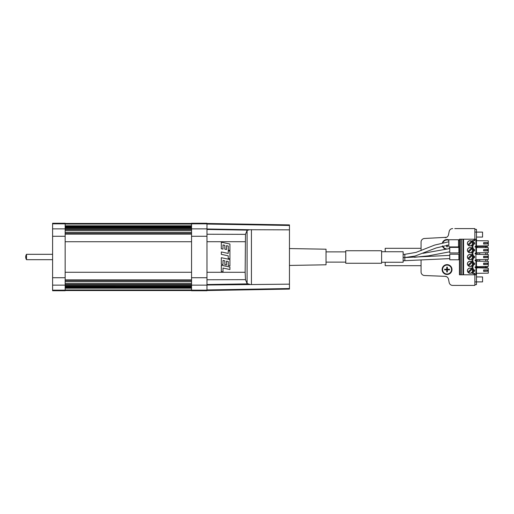 <?xml version="1.0" encoding="UTF-8"?>
<svg xmlns="http://www.w3.org/2000/svg" width="514" height="514" viewBox="0 0 514 514"><rect width="100%" height="100%" fill="white"/><g stroke="black" fill="none" stroke-linecap="round" stroke-linejoin="round"><path stroke-width="0.77" d="M26.51 259.692L26.51 254.308A4.883 4.883 0 0 0 26.51 259.692L52.595 259.692M26.51 254.308L52.595 254.308M65.15 228.878L65.15 285.122L52.595 285.122L52.595 223.249L65.15 223.249L65.15 228.878L52.595 228.878M52.595 285.122L52.595 290.751L65.15 290.751L65.15 290.166L52.595 290.166M65.15 285.122L65.15 290.166M206.975 228.878L206.975 223.249L191.555 223.249L191.555 228.878L206.975 228.878L206.975 290.751L191.555 290.751L191.555 285.122L206.975 285.122M191.555 228.878L191.555 236.273L206.975 236.273M191.555 285.122L191.555 236.273M487.227 245.859L487.227 247.645M487.227 252.689L487.227 254.475M487.227 259.525L487.227 261.311M487.227 266.355L487.227 268.141M474.852 229.385L476.465 229.385L476.465 240.693L476.465 239.216L474.852 239.216L474.852 228.582L454.768 228.582M476.465 239.216L476.465 246.752L475.122 247.112L476.465 246.752L476.465 246.257L475.925 246.257L475.925 239.216M476.465 247.112L476.465 247.523L476.465 246.752L476.465 247.247L475.925 247.247L475.925 253.094L475.925 247.247M474.852 284.615L476.465 284.615L476.465 267.248L475.122 267.608L476.465 267.248L476.465 266.753L475.925 266.753L475.925 260.906L476.465 260.906L476.465 260.418L475.122 260.778L476.465 260.418L476.465 259.923L475.925 259.923L475.925 254.077L476.465 254.077L476.465 253.582L475.122 253.942L476.465 253.582L476.465 253.094L475.925 253.094M476.465 261.189L488.3 261.324L488.3 266.342L476.465 266.753L476.465 260.906L476.465 273.307L488.3 273.172L488.3 268.154L475.925 267.743L475.925 274.784L474.852 274.784L474.852 285.418L452.693 285.418A3.585 3.585 0 0 1 449.172 282.539L448.51 279.224A3.585 3.585 0 0 0 445.137 276.339L424.506 275.517A3.585 3.585 0 0 1 421.062 271.932L421.062 260.148M446.576 237.295L424.506 238.483A3.585 3.585 0 0 0 421.062 242.068L421.062 250.607M449.172 231.461L448.51 234.776A3.585 3.585 0 0 1 445.137 237.661A3.585 3.585 0 0 0 448.51 234.776L449.172 231.461A3.585 3.585 0 0 1 452.693 228.582M447.058 264.62A4.928 4.928 0 0 0 442.13 269.548A4.928 4.928 0 0 0 447.058 274.482A4.928 4.928 0 0 0 451.992 269.548A4.928 4.928 0 0 0 447.058 264.62M448.851 239.858A4.928 4.928 0 0 0 442.458 242.685M442.387 246.02A4.928 4.928 0 0 0 445.31 249.059M451.016 247.388A4.928 4.928 0 0 0 451.324 246.926M479.69 252.779L479.69 254.391M479.69 259.609L479.69 261.221M452.693 285.418L454.768 285.418M446.576 276.705L445.143 276.339A3.585 3.585 0 0 1 448.51 279.224M385.198 262.262L385.198 265.693L421.062 265.693M421.062 248.307L385.198 248.307L385.198 251.738M447.058 265.07A4.485 4.485 0 0 0 442.58 269.548A4.485 4.485 0 0 0 447.058 274.033A4.485 4.485 0 0 0 451.543 269.548A4.485 4.485 0 0 0 447.058 265.07A4.485 4.485 0 0 1 451.543 269.548A4.485 4.485 0 0 1 447.058 274.033A4.485 4.485 0 0 1 442.58 269.548A4.485 4.485 0 0 1 447.058 265.07M447.36 269.856L447.36 271.97A7.838 5.513 180 0 1 447.058 271.97A7.838 5.513 180 0 1 446.756 271.97L446.756 269.856L449.474 269.856A7.838 5.513 -90 0 0 449.474 269.246L447.36 269.246L447.36 267.132A7.838 5.513 0 0 0 447.058 267.132A7.838 5.513 0 0 0 446.756 267.132L446.756 269.856L444.642 269.856A7.838 5.513 90 0 1 444.642 269.246L447.36 269.246L447.36 269.856L446.756 269.856M447.058 239.967A4.485 4.485 0 0 0 442.991 242.569A4.485 4.485 0 0 1 448.851 240.34A4.485 4.485 0 0 0 447.058 239.967M442.824 245.917A4.485 4.485 0 0 0 446.403 248.885A4.485 4.485 0 0 1 442.824 245.917M448.683 248.628A4.485 4.485 0 0 0 449.75 248.037A4.485 4.485 0 0 1 448.683 248.628M450.444 247.388A4.485 4.485 0 0 0 450.797 246.926A4.485 4.485 0 0 1 450.444 247.388M447.36 245.127L447.36 246.868A7.838 5.513 180 0 1 447.058 246.868A7.838 5.513 0 0 1 446.756 246.868L446.756 245.197M476.465 281.897L482.562 281.897L482.562 276.93L476.465 276.93M476.465 237.07L482.562 237.07L482.562 232.103L476.465 232.103M345.755 262.108L326.03 262.108M345.755 251.892L326.03 251.892M403.13 260.765L449.75 258.613M404.833 254.327L404.833 257.54L449.75 255.387M289.453 248.564L326.03 249.2L326.03 264.8L289.453 265.436M459.432 252.413L458.893 252.946L458.893 247.388L459.432 247.928M458.893 247.388L449.75 247.388L449.75 252.946L458.893 252.946M459.432 259.242L458.893 259.782L458.893 254.218L459.432 254.758M458.893 254.218L449.75 254.218L449.75 259.782L458.893 259.782M459.432 246.026L458.533 246.926L458.533 239.749L459.432 240.648M458.533 239.749L448.851 239.749L448.851 246.926L458.533 246.926M381.613 262.262L403.13 262.262L403.13 251.738L381.613 251.738M345.755 250.736L345.755 263.264L381.613 263.264L381.613 250.736L345.755 250.736M206.975 223.468L289.453 224.907L289.453 289.093L206.975 290.532M206.975 285.007L289.453 284.152M206.975 234.236L245.486 234.345L247.093 230.407L249.637 229.726L289.453 229.848M249.637 284.274L247.093 283.593L245.486 279.655L245.152 272.279L245.486 234.345M221.322 242.21L229.925 244.034L229.925 250.498L228.274 250.145L228.274 246.045L226.481 245.666L226.481 249.528L224.83 249.174L224.83 245.313L222.999 244.927L222.999 249.123L221.322 248.763L221.322 242.21L229.919 244.034L229.919 250.491M221.322 251.95L228.222 253.415L228.222 250.793L229.925 251.153L229.925 258.87L228.222 258.503L228.222 255.824L221.322 254.359L221.322 251.95L228.216 253.415M221.322 257.7L229.925 259.531L229.925 265.989L228.274 265.642L228.274 261.542L226.481 261.157L226.481 265.025L224.83 264.671L224.83 260.81L222.999 260.418L222.999 264.614L221.322 264.26L221.322 257.7L229.919 259.531L229.919 265.989M221.322 265.263L229.925 267.094L229.925 269.516L222.999 268.045L222.999 271.906L221.322 271.546L221.322 265.263L229.919 267.094L229.919 269.509M226.481 245.666L226.475 249.528M222.999 244.927L222.992 249.123M228.222 250.793L229.919 251.153L229.919 258.863M226.481 261.157L226.475 265.018M222.999 260.418L222.992 264.614M222.999 268.045L222.992 271.9M475.122 266.888L476.465 267.248L475.122 266.888L475.122 267.608M475.122 260.058L476.465 260.418L475.122 260.058L475.122 260.778M475.122 253.222L476.465 253.582L475.122 253.222L475.122 253.942M475.122 246.392L476.465 246.752L475.122 246.392L475.122 247.112M474.852 239.216L474.852 240.648L474.852 239.216L463.018 239.216L463.018 274.784L459.432 274.784L459.432 239.216L463.018 239.216M474.852 240.648L472 240.648L472 241.272L472.899 240.918A3.765 3.765 0 0 1 473.779 243.334L473.67 242.447A0.899 0.899 0 0 1 474.673 243.334A0.899 0.899 0 0 1 473.67 244.227L473.696 244.111M472 241.272A2.872 2.872 0 0 1 472 245.403L472.899 245.756L472.899 247.748L472.899 245.756A3.765 3.765 0 0 0 473.779 243.334L473.67 244.227M473.696 249.399L473.67 249.277A0.899 0.899 0 0 1 474.673 250.17A0.899 0.899 0 0 1 473.67 251.057L473.696 250.941M472 248.101A2.872 2.872 0 0 1 472 252.233L472.899 252.586L472.899 254.584L472.899 252.586A3.765 3.765 0 0 0 472.899 247.748L472 248.101L472 245.403M473.696 256.229L473.67 256.107A0.899 0.899 0 0 1 474.673 257A0.899 0.899 0 0 1 473.67 257.893L473.696 257.771M472 254.931A2.872 2.872 0 0 1 472 259.069L472.899 259.416L472.899 261.414L472.899 259.416A3.765 3.765 0 0 0 472.899 254.584L472 254.931L472 252.233M473.696 263.059L473.67 262.943A0.899 0.899 0 0 1 474.673 263.83A0.899 0.899 0 0 1 473.67 264.723L473.696 264.601M472 261.767A2.872 2.872 0 0 1 472 265.899L472.899 266.252L472.899 268.244L472.899 266.252A3.765 3.765 0 0 0 472.899 261.414L472 261.767L472 259.069M473.696 269.895L473.67 269.773A0.899 0.899 0 0 1 474.673 270.666A0.899 0.899 0 0 1 473.67 271.553L473.696 271.437M472 268.597A2.872 2.872 0 0 1 472 272.728L472.899 273.082A3.765 3.765 0 0 0 472.899 268.244L472 268.597L472 265.899M473.953 273.352L473.953 274.784L474.852 274.784L474.852 273.352L472 273.352L472 272.728M476.465 252.811L488.3 252.676L488.3 247.658L476.465 247.523L476.465 253.094L476.465 247.247M476.465 259.923L476.465 260.906M476.465 253.094L476.465 254.077M476.465 245.981L476.465 240.693L488.3 240.828L488.3 245.846L476.465 245.981M476.465 274.784L475.925 274.784M473.953 274.784L463.018 274.784M461.585 239.216L461.585 274.784M472.61 250.17A2.602 2.602 0 0 1 470.008 252.766A2.602 2.602 0 0 1 467.412 250.17A2.602 2.602 0 0 1 470.008 247.568A2.602 2.602 0 0 1 472.61 250.17M472.61 243.334A2.602 2.602 0 0 1 470.008 245.936A2.602 2.602 0 0 1 467.412 243.334A2.602 2.602 0 0 1 470.008 240.738A2.602 2.602 0 0 1 472.61 243.334M467.412 257A2.602 2.602 0 0 1 470.008 254.398A2.602 2.602 0 0 1 472.61 257A2.602 2.602 0 0 1 470.008 259.602A2.602 2.602 0 0 1 467.412 257M472.61 263.83A2.602 2.602 0 0 1 470.008 266.432A2.602 2.602 0 0 1 467.412 263.83A2.602 2.602 0 0 1 470.008 261.234A2.602 2.602 0 0 1 472.61 263.83M467.412 270.666A2.602 2.602 0 0 1 470.008 268.064A2.602 2.602 0 0 1 472.61 270.666A2.602 2.602 0 0 1 470.008 273.262A2.602 2.602 0 0 1 467.412 270.666M473.67 249.277L473.67 251.057M473.67 256.107L473.67 257.893M473.67 262.943L473.67 264.723M473.67 269.773L473.67 271.553M474.852 274.784L474.852 273.352M468.582 252.233A2.512 2.512 0 0 0 472.077 248.737A2.512 2.512 0 0 0 468.235 248.391A2.512 2.512 0 0 0 468.582 252.233L472.077 248.737M467.946 251.597L471.441 248.108M468.582 245.403A2.512 2.512 0 0 0 472.077 241.908A2.512 2.512 0 0 0 468.235 241.561A2.512 2.512 0 0 0 468.582 245.403L472.077 241.908M467.946 244.767L471.441 241.272M472.077 255.574A2.512 2.512 0 0 0 468.235 255.227A2.512 2.512 0 0 0 468.582 259.062A2.512 2.512 0 0 0 472.077 255.574L468.582 259.062M467.946 258.426L471.441 254.938M472.077 262.403A2.512 2.512 0 0 0 468.235 262.056A2.512 2.512 0 0 0 468.582 265.892A2.512 2.512 0 0 0 472.077 262.403L468.582 265.892M467.946 265.263L471.441 261.767M471.441 268.597A2.512 2.512 0 0 0 467.946 272.092A2.512 2.512 0 0 0 471.788 272.439A2.512 2.512 0 0 0 471.441 268.597L467.946 272.092M472.077 269.233L468.582 272.728M487.85 264.369L483.635 264.549L483.635 263.117L487.85 263.117L487.85 264.369L483.635 264.369M487.85 271.199L483.635 271.379L483.635 269.946L487.85 269.946L487.85 271.199L483.635 271.199M483.635 249.631L487.85 249.451L487.85 250.883L483.635 250.883L483.635 249.631L487.85 249.631M487.85 243.874L483.635 244.054L483.635 242.621L487.85 242.621L487.85 243.874L483.635 243.874M476.465 259.647L488.3 259.512L488.3 254.488L476.465 254.353M487.85 257.54L483.635 257.72L483.635 256.28L487.85 256.28L487.85 257.54L483.635 257.54M191.555 288.116L65.15 288.116M191.555 285.54L65.15 285.54M65.15 285.617L191.555 285.617L65.15 285.63M191.555 286.426L65.15 286.426M65.15 286.504L191.555 286.504M191.555 287.275L65.15 287.275M65.15 287.352L191.555 287.352L65.15 287.365M65.15 288.2L191.555 288.2M65.15 284.538L191.555 284.538M191.555 284.364L65.15 284.364M191.555 279.847L65.15 279.847M65.15 280.869L191.555 280.869M191.555 283.246L65.15 283.246M191.555 272.272L65.15 272.272M191.555 241.728L65.15 241.728M191.555 234.153L65.15 234.153M191.555 229.462L65.15 229.462M65.15 229.636L191.555 229.636M191.555 233.131L65.15 233.131M65.15 230.754L191.555 230.754M65.15 228.46L191.555 228.46M191.555 228.383L65.15 228.383L191.555 228.37M65.15 227.573L191.555 227.573M191.555 227.496L65.15 227.496M65.15 226.725L191.555 226.725M191.555 226.648L65.15 226.648L191.555 226.635M65.15 225.884L191.555 225.884M191.555 225.8L65.15 225.8M191.555 224.053L65.15 224.053M65.15 289.947L191.555 289.947M65.15 277.727L52.595 277.727M65.15 223.834L52.595 223.834M65.15 236.273L52.595 236.273M191.555 223.834L206.975 223.834M191.555 290.166L206.975 290.166M191.555 277.727L206.975 277.727M487.227 246.508L485.672 246.508L485.672 245.878M485.672 268.122L485.672 266.374M485.672 261.292L485.672 259.538M485.672 254.462L485.672 252.708M485.672 247.626L485.672 246.508L477.365 246.508L477.365 247.536M477.365 266.464L477.365 267.492L487.227 267.492M476.465 267.492L477.365 267.492L477.365 268.025M477.365 245.975L477.365 246.508L476.465 246.508M476.465 232.077L474.852 232.077M474.852 281.923L476.465 281.923M477.898 261.202L477.898 259.628M477.898 254.372L477.898 252.798M448.851 244.998L436.2 247.947L415.042 256.043L404.833 257.54L404.833 260.765M251.423 229.674L251.423 284.326M206.975 289.947L289.453 288.534M247.093 230.407L247.093 283.593M206.975 228.993L249.637 229.726M206.975 224.053L289.453 225.466M206.975 229.456L247.542 230.124M206.975 279.764L245.486 279.655M206.975 284.544L247.542 283.876M206.975 272.279L245.152 272.279M206.975 241.721L245.152 241.721M475.925 260.906L475.925 266.753M475.925 254.077L475.925 259.923M460.332 274.784L460.332 239.216M463.557 274.784L463.557 239.216M473.953 239.216L473.953 240.648M483.635 263.296L487.85 263.296M483.635 270.126L487.85 270.126M487.85 250.703L483.635 250.703M483.635 242.801L487.85 242.801M483.635 256.46L487.85 256.46M65.15 284.583L191.555 284.583M65.15 281.351L191.555 281.351M191.555 232.649L65.15 232.649M191.555 229.417L65.15 229.417M191.555 227.484L65.15 227.484M191.555 225.787L65.15 225.787M191.555 223.468L65.15 223.468M191.555 290.532L65.15 290.532M65.15 288.213L191.555 288.213M65.15 286.516L191.555 286.516M476.735 240.693L476.465 240.057M476.735 273.307L476.465 273.943M414.29 257.296L428.49 255.831L449.75 251.796M448.851 241.766L434.632 245.082L416.057 252.38L404.871 254.308M422.945 253.338L449.75 248.57M404.833 254.308L403.13 254.308M404.833 257.54L403.13 257.54"/></g></svg>

